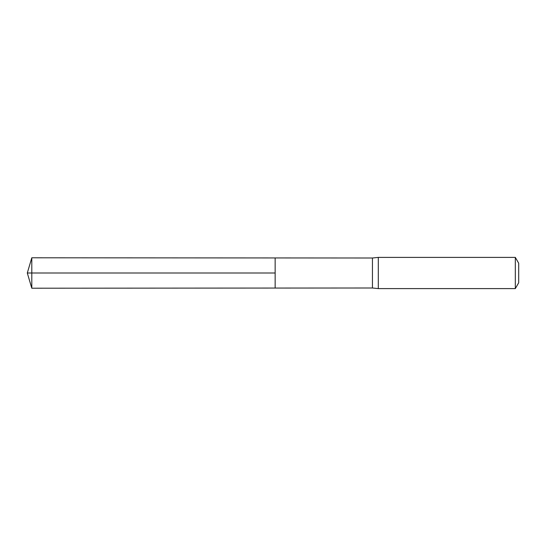<?xml version="1.0" encoding="UTF-8"?>
<svg xmlns="http://www.w3.org/2000/svg" width="546" height="546" viewBox="0 0 546 546"><rect width="100%" height="100%" fill="white"/><g stroke="black" fill="none" stroke-linecap="round" stroke-linejoin="round"><path stroke-width="0.82" d="M372.447 273L372.447 287.995L275.143 288.056L275.143 257.944L31.798 257.787L31.798 288.213L275.143 288.056L275.143 257.944L372.447 258.005L372.447 273M372.447 287.995L378.303 288.602L378.303 257.398L372.447 258.005M515.322 257.398L515.322 288.602L518.7 282.753L518.7 263.247L515.322 257.398L378.303 257.398M31.798 288.213L27.3 273L275.143 273L31.798 273M515.322 288.602L378.303 288.602M27.3 273L31.798 257.787"/></g></svg>
